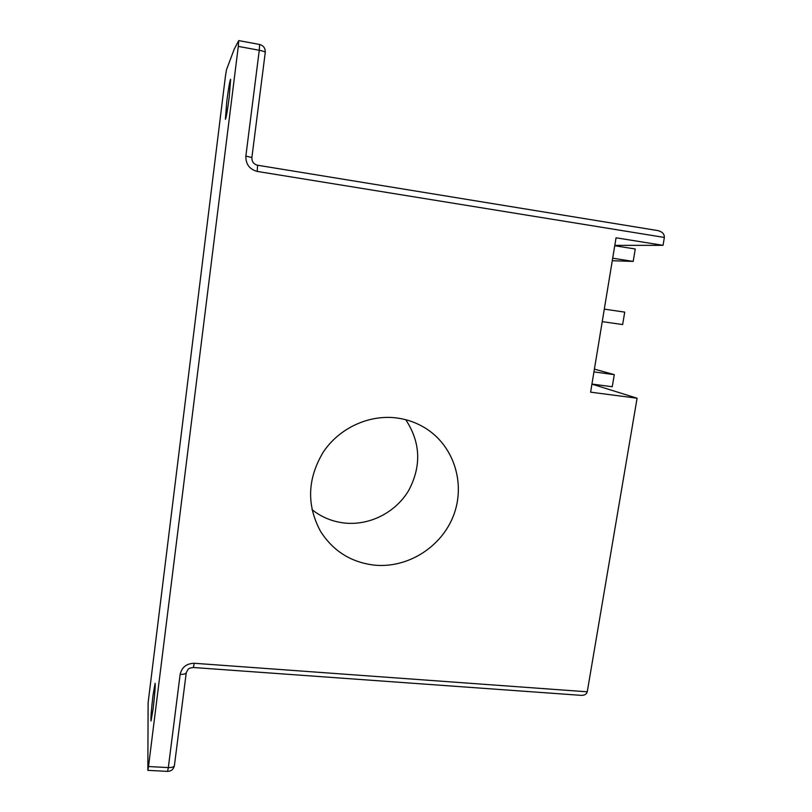 <?xml version="1.0" encoding="UTF-8"?>
<svg xmlns="http://www.w3.org/2000/svg" width="812" height="812" viewBox="0 0 812 812"><rect width="100%" height="100%" fill="white"/><g stroke="black" fill="none" stroke-linecap="round" stroke-linejoin="round"><path stroke-width="1.22" d="M594.404 369.125L614.278 374.637L593.948 371.906M591.938 384.066L612.258 386.745L614.278 374.637M602.23 321.633L622.642 324.567L624.722 312.123L604.29 309.128M612.695 258.206L633.187 261.413L635.258 249L614.745 245.731M633.187 261.413L612.268 260.743M153.001 695.458L155.092 683.308C155.478 685.714 154.818 694.25 153.123 708.917L151.042 720.995C150.656 718.437 151.316 709.921 153.001 695.458M226.761 101.622C228.487 88.295 229.776 80.835 230.618 79.261L229.238 97.024C227.492 110.483 226.203 117.913 225.401 119.313L226.761 101.622M396.165 417.896C368.557 414.556 339.193 428.198 323.277 452.091C307.352 478.715 306.439 505.135 320.547 531.363C333.235 551.216 351.291 562.483 374.738 565.172C407.837 568.298 441.373 547.075 453.421 515.793C465.621 484.571 454.578 447.321 426.929 429.132C417.642 423.052 407.391 419.307 396.165 417.896M312.001 509.672C321.674 517.295 332.666 521.771 344.988 523.08C370.089 525.567 395.84 512.26 408.751 490.367C421.601 465.936 420.606 442.388 405.746 419.713M591.928 384.117L637.085 398.215L587.249 691.804C586.64 694.199 584.62 695.387 581.199 695.356L193.347 667.505L194.22 663.272C186.567 663.505 181.878 667.19 180.152 674.325C183.745 674.467 185.775 673.96 186.242 672.793L186.242 672.64M167.587 771.4C171.322 771.238 173.595 769.289 174.418 765.554C173.92 766.975 171.89 767.655 168.328 767.594L167.587 771.4L147.845 770.355L148.119 702.684L225.411 76.358L226.477 69.761L234.221 49.167L238.728 40.6L259.627 44.467L259.272 50.263L238.292 46.396L148.515 766.528L168.328 767.594L180.152 674.325M147.845 770.355L148.515 766.528M238.292 46.396L238.728 40.6M614.806 245.376L663.028 245.336L616.054 237.794L590.608 392.166L637.085 398.215M663.028 245.336L664.368 237.449C664.419 233.947 662.216 231.664 657.75 230.578L257.526 165.232M664.368 237.449L257.231 171.423L257.546 165.232C253.659 164.186 251.771 161.629 251.882 157.558L245.863 156.056L259.272 50.263C263.027 51.014 265.027 51.735 265.27 52.425C265.412 48.253 263.535 45.604 259.627 44.467L259.566 44.518M194.22 663.272L587.249 691.804M245.863 156.056C245.701 164.176 249.487 169.302 257.231 171.423M265.25 52.496L251.882 157.558M193.347 667.505L189.978 668.093C189.369 668.915 188.81 667.099 186.242 672.793L174.428 765.371M657.75 230.578L257.546 165.232"/></g></svg>
